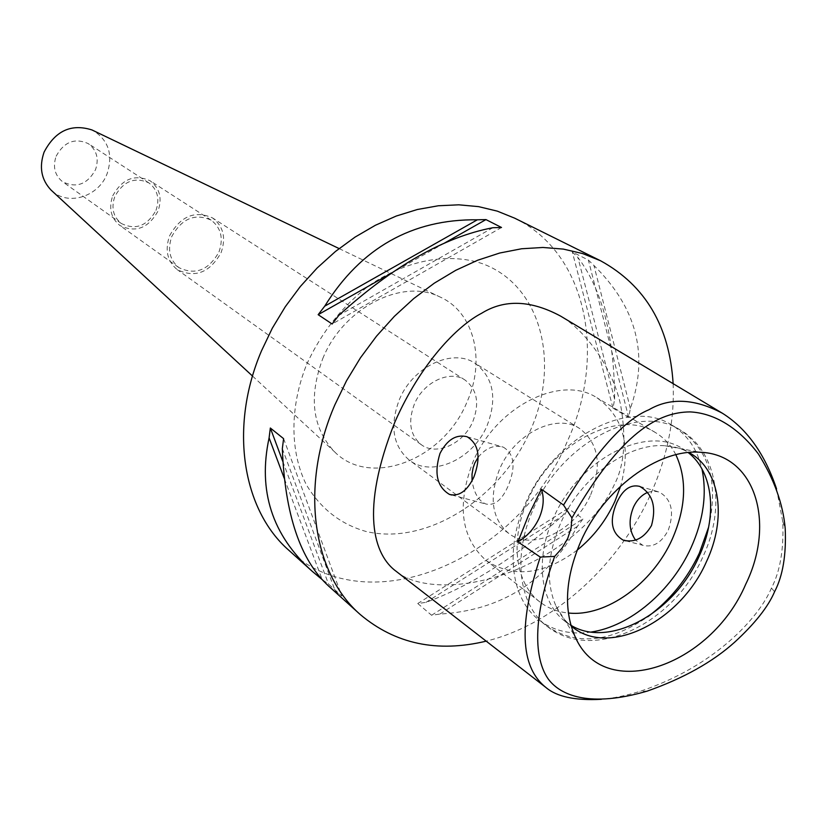 <?xml version="1.0" encoding="UTF-8"?>
<svg xmlns="http://www.w3.org/2000/svg" width="827" height="827" viewBox="0 0 827 827"><rect width="100%" height="100%" fill="white"/><g stroke="black" fill="none" stroke-linecap="round" stroke-linejoin="round"><path stroke-width="0.62" stroke-dasharray="4.13 3.1" d="M776.553 488.86L782.735 521.496C783.934 549.18 780.171 571.374 771.457 588.059C759.103 617.5 714.859 666.479 639.881 691.403C625.708 695.724 612.879 698.36 601.384 699.301M396.484 571.56C414.265 587.036 462.5 592.763 520.018 568.139C575.664 542.626 603.048 509.587 614.358 484.57C624.406 465.529 626.504 439.065 620.653 405.168C613.417 370.331 587.129 331.451 560.561 316.079M673.126 383.666C674.677 420.654 667.089 457.713 650.363 494.835C618.441 565.875 553.594 624.654 486.193 641.152M289.016 550.431C368.873 625.047 518.57 559.135 567.177 441.67C607.028 355.672 587.253 253.155 514.632 218.152M612.993 408.135L628.696 417.48L630.37 408.466C649.04 355.424 636.893 307.758 593.92 265.457L588.359 260.029L572.336 252.028L577.887 257.414C602.118 289.45 614.368 336.713 614.637 399.214L612.993 408.135L572.336 252.028M329.249 586.643L341.809 595.988L328.526 584.058L322.179 579.613L284.199 478.202M417.769 603.524L431.601 615.257L439.861 614.068C501.565 610.409 547.371 581.205 577.298 526.468L583.087 518.818L568.015 508.46L562.277 516.027C515.872 557.202 470.439 585.981 425.977 602.366L417.769 603.524L568.015 508.46M306.745 364.221C321.569 332.123 342.688 305.659 370.124 284.86C406.863 259.947 448.358 252.473 481.955 263.513C541.003 284.664 560.882 362.857 530.293 430.702C500.469 498.826 426.174 545.954 365.916 531.441C340.3 524.091 320.4 508.45 306.238 484.519C289.832 451.408 289.667 406.75 306.745 364.221M322.768 358.608C342.926 308.213 401.86 277.934 439.468 296.738C474.284 311.779 485.956 360.283 466.976 402.046C443.81 459.44 370.31 488.592 334.325 451.583C312.327 427.9 308.471 396.908 322.768 358.608M51.936 190.882C68.217 206.336 98.764 196.557 107.117 173.701C113.247 154.618 108.533 140.197 92.986 130.439M56.122 156.241C64.103 141.768 74.864 137.592 88.406 143.702C96.78 150.1 99.147 158.774 95.508 169.721C87.28 184.452 76.311 188.463 62.583 181.744C54.768 175.345 52.618 166.847 56.122 156.241M155.993 210.358C159.942 198.718 157.564 189.559 148.86 182.891C134.718 176.565 123.368 181.113 114.808 196.537C111.004 207.825 113.175 216.798 121.3 223.476C135.628 230.423 147.196 226.05 155.993 210.358M112.72 195.844C122.117 178.88 134.594 173.866 150.142 180.793C159.745 188.132 162.371 198.211 158.029 211.04C148.333 228.314 135.597 233.111 119.832 225.44C110.911 218.101 108.544 208.228 112.72 195.844M218.979 251.946C223.683 238.362 221.067 227.756 211.123 220.127C194.955 213.004 181.847 218.442 171.809 236.46C167.292 249.589 169.649 259.978 178.89 267.607C195.275 275.494 208.642 270.274 218.979 251.946M169.618 235.747C180.565 216.105 194.852 210.161 212.477 217.894C223.362 226.226 226.236 237.804 221.088 252.638C209.789 272.652 195.203 278.337 177.309 269.685C167.271 261.363 164.707 250.054 169.618 235.747M472.879 421.408C479.732 403.266 477.138 389.486 465.094 380.079C450.074 369.535 423.352 382.012 414.348 404.186C407.794 421.78 410.089 435.271 421.243 444.657C436.346 456.318 463.709 443.768 472.879 421.408M399.296 399.751C412.725 366.578 452.565 347.857 475.08 363.28C493.492 377.401 497.503 398.169 487.103 425.595C473.302 459.202 432.004 478.068 409.313 460.143C392.908 446.063 389.569 425.936 399.296 399.751M590.736 494.639C602.283 465.229 598.614 443.21 579.748 428.582C556.612 412.652 514.415 433.524 499.549 469.25C488.747 497.409 491.776 518.767 508.626 533.332C531.957 551.805 575.509 530.696 590.736 494.639M577.132 550.172C543.752 574.868 513.484 578.362 486.317 560.654C460.949 538.036 456.504 505.101 472.992 461.859C495.942 406.45 561.016 374.031 596.918 397.766C623.393 416.488 631.311 445.918 620.674 486.049M675.845 454.716C670.924 445.184 664.091 437.772 655.335 432.5C619.03 408.393 551.991 442.714 527.781 500.304C509.463 540.558 515.376 583.852 540.145 602.149C548.28 608.341 557.687 611.959 568.366 613.003M478.12 457.29C485.873 447.976 494.277 444.606 503.343 447.169C514.466 454.023 516.007 467.1 507.954 486.39C501.855 500.118 494.474 505.979 485.811 503.984C478.544 500.811 473.964 493.057 472.072 480.725M647.541 492.427L653.433 491.104L659.15 491.993C671.555 499.074 674.605 511.779 668.319 530.097C661.6 542.801 653.082 547.867 642.775 545.293L635.549 540.072M591.202 632.035C571.012 635.033 553.635 631.022 539.059 619.992C511.096 598.975 504.48 549.593 525.455 503.467C553.284 437.318 629.998 397.777 671.524 424.902C687.154 434.382 697.295 449.051 701.947 468.919M570.899 625.274L565.234 621.48C540.341 603.11 534.614 559.228 553.366 518.26C578.176 459.647 646.104 424.427 682.564 448.689L688.178 452.555M682.564 448.689L690.256 453.258C682.792 448.834 674.356 446.342 664.96 445.763C627.92 442.734 580.502 477.396 560.592 523.326C547.267 554.793 545.748 582.415 556.033 606.201C560.024 614.719 565.461 621.635 572.325 626.949L565.234 621.48M282.327 448.637L335.421 591.522M283.609 438.661L341.809 595.988M282.813 461.487L328.526 584.058M439.861 614.068L577.298 526.468M431.601 615.257L583.087 518.818M425.977 602.366L562.277 516.027M630.37 408.466L593.92 265.457M628.696 417.48L588.359 260.029M614.637 399.214L577.887 257.414M492.851 227.725L338.77 315.407M501.513 227.487L332.144 324.019M444.223 243.241L391.15 273.313M771.457 588.059L774.589 591.718M708.615 527.181C718.746 482.327 709.215 449.888 680.021 429.854C638.434 402.666 561.399 442.528 533.363 509.039C512.244 555.424 518.787 605.013 546.802 626.06C576.181 645.804 609.85 642.703 647.799 616.735M647.231 691.114L639.881 691.403M782.735 521.496L785.205 528.567M312.161 571.261L311.066 570.268M252.524 376.058L334.325 451.583M339.091 248.565L439.468 296.738M148.86 182.891L88.406 143.702M121.3 223.476L62.583 181.744M211.123 220.127L150.142 180.793M178.89 267.607L119.832 225.44M465.094 380.079L212.477 217.894M421.243 444.657L177.309 269.685M579.748 428.582L475.08 363.28M508.626 533.332L409.313 460.143M540.145 602.149L486.317 560.654M625.719 540.806L642.775 545.293M639.705 486.39L659.15 491.993M655.335 432.5L596.918 397.766M467.059 436.728L503.343 447.169M451.728 495.011L485.811 503.984M671.524 424.902L680.021 429.854C718.136 451.573 725.93 508.285 703.012 556.53C674.47 622.876 593.331 663.864 546.802 626.06L539.059 619.992M664.96 445.763L700.107 452.255M556.033 606.201L575.023 636.47"/><path stroke-width="1.24" d="M554.659 556.416L562.112 548.053L567.736 538.356L571.095 528.05L571.933 517.94C620.984 431.859 658.892 412.104 690.028 411.908C710.879 412.88 735.71 424.148 758.442 454.013C774.186 479.247 783.107 504.098 785.205 528.567C786.353 554.917 782.818 575.974 774.589 591.718C768.149 606.832 754.844 623.651 734.676 642.176C712.636 662.003 683.484 678.316 647.231 691.114C590.22 707.757 560.706 695.672 548.446 679.267C536.506 662.654 529.621 625.925 554.659 556.416L540.238 557.088L517.94 541.871L528.494 515.283L541.406 489.191C544.393 498.009 543.639 507.644 539.142 518.084C534.345 528.443 527.275 536.372 517.94 541.871M745.716 584.275C776.015 522.571 755.113 454.044 700.107 452.255C658.137 448.844 603.7 488.85 580.678 541.695C565.286 577.877 563.394 609.468 575.023 636.47C603.503 703.663 710.579 666.851 745.716 584.275M571.933 517.94L563.538 505.059L541.406 489.191M601.384 699.301C575.313 700.707 556.85 696.789 545.996 687.547C526.427 671.927 513.577 638.847 540.238 557.088M563.538 505.059C595.978 451.521 624.437 419.754 648.906 409.758C670.025 397.384 694.535 398.552 722.436 413.262C746.781 428.613 764.82 453.816 776.553 488.86M473.85 477.096C481.128 457.383 478.854 443.923 467.059 436.728C456.215 434.061 447.19 439.633 439.995 453.434C433.906 473.271 437.07 486.938 449.474 494.422C459.037 496.789 467.162 491.011 473.85 477.096M722.426 413.262L560.561 316.079C530.738 300.067 504.429 299.126 481.634 313.257C457.507 325.673 420.933 362.898 394.934 421.946C359.497 510.972 373.825 555.341 396.484 571.56L545.996 687.547M486.193 641.152C437.307 652.896 395.347 644.037 360.303 614.575C312.441 573.173 299.477 486.183 334.883 404.806L346.503 380.792L360.458 357.791L376.502 336.186L394.365 316.338L413.758 298.557L434.351 283.134L455.78 270.295L477.706 260.216L499.766 253.01L521.62 248.762L542.915 247.469L563.363 249.103L582.653 253.579L600.547 260.753C645.38 285.408 669.581 326.376 673.126 383.666M600.547 260.753L514.632 218.152L497.223 211.112L478.533 206.626L458.809 204.817L438.32 205.768L417.377 209.5L396.288 216.023L375.386 225.264L355.021 237.122L335.514 251.418L317.186 267.958L300.366 286.473L285.325 306.672L272.3 328.226L261.528 350.772C228.821 427.218 242.394 510.011 289.016 550.431L311.066 570.268M485.956 219.589L501.513 227.487L492.851 227.725C444.306 236.967 392.949 266.191 338.77 315.407L332.144 324.019L318.157 314.684L324.711 306.176C361.068 247.821 411.949 219.031 477.355 219.796L485.956 219.589L444.223 243.241M360.303 614.575L328.588 586.033C300.304 560.117 284.891 514.322 282.327 448.637L283.609 438.661L270.336 428.014L269.095 437.886C257.724 490.638 272.083 535.1 312.161 571.261L322.179 579.613M328.577 586.043L329.249 586.643M92.986 130.439L91.931 129.932C71.205 123.409 55.264 130.811 44.089 152.116C38.952 167.044 41.278 179.707 51.078 190.096L51.936 190.882M620.674 486.049L614.906 501.369C605.974 520.783 593.383 537.054 577.132 550.172M616.787 502.609C609.168 520.555 611.308 533.064 623.207 540.145C634.702 543.008 644.14 538.139 651.511 525.517C656.566 506.765 652.617 493.719 639.684 486.39C630.443 484.157 622.803 489.563 616.787 502.609M568.366 613.003C606.067 617.231 652.482 583.635 672.227 539.183C686.048 507.52 687.258 479.36 675.845 454.716M472.072 480.725L472.021 474.222L473.106 467.896L474.781 463.11L478.12 457.29M635.549 540.072C629.078 530.862 628.375 519.914 633.43 507.24C636.831 499.994 641.535 495.053 647.541 492.427M701.947 468.919C707.106 493.76 703.467 520.049 691.01 547.774C671.483 591.036 630.195 626.297 591.202 632.035M688.178 452.555C713.773 472.269 717.671 516.937 698.898 556.767C674.46 612.693 609.292 648.926 570.899 625.274M572.325 626.949C609.416 657.455 680.59 621.191 706.423 561.74C726.799 518.808 720.524 470.604 690.256 453.258M270.336 428.014L282.813 461.487M269.095 437.886L284.199 478.202M391.15 273.313L318.157 314.684M477.355 219.796L324.711 306.176M647.799 616.735C669.942 600.299 687.113 579.127 699.311 553.222L708.615 527.181M51.078 190.096L252.524 376.058M91.931 129.932L339.091 248.565M623.207 540.145L625.719 540.806M449.474 494.422L451.728 495.011"/></g></svg>
